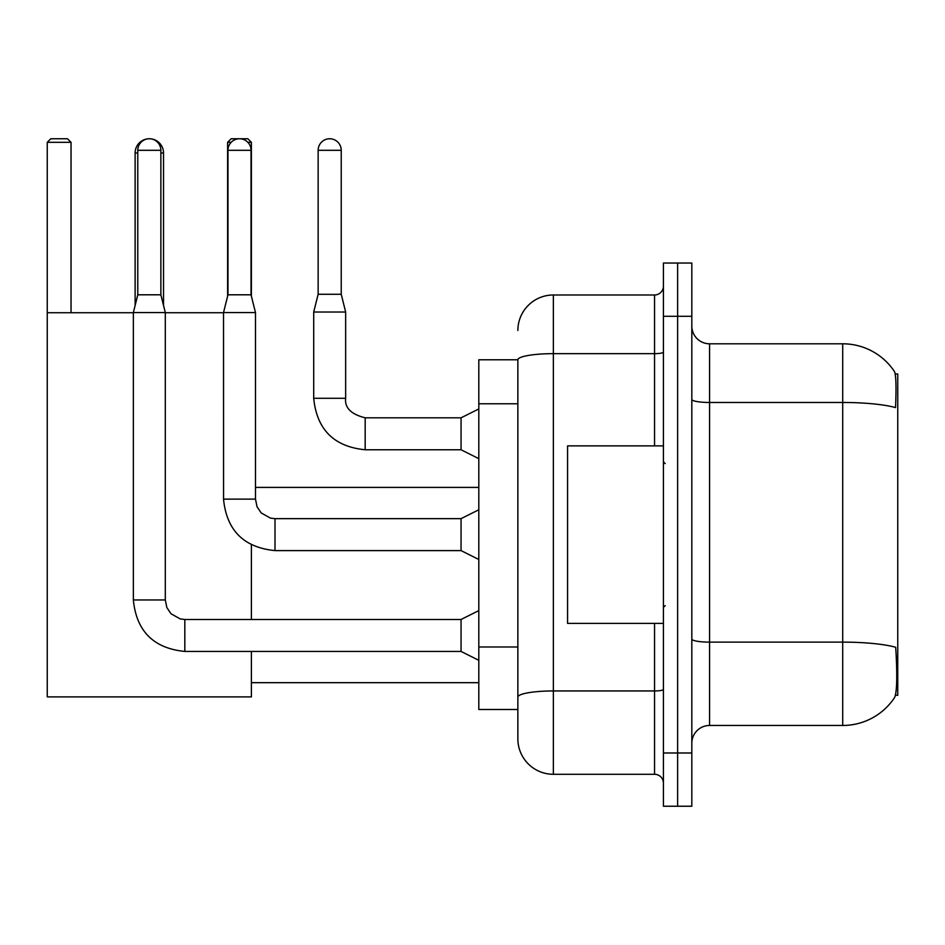 <?xml version="1.0" encoding="UTF-8"?>
<svg xmlns="http://www.w3.org/2000/svg" width="945" height="945" viewBox="0 0 945 945"><rect width="100%" height="100%" fill="white"/><g stroke="black" fill="none" stroke-linecap="round" stroke-linejoin="round"><path stroke-width="1.42" d="M895.447 695.284L897.75 695.284L897.75 373.972L895.234 373.972M517.86 359.773L478.808 359.773L478.808 709.494L517.86 709.494L517.86 738.777L517.86 359.773M709.577 725.465L842.716 725.465A62.134 62.134 0 0 0 894.667 697.422L894.313 697.953L894.667 697.422C896.793 692.425 897.289 678.097 896.132 654.46L895.671 647.278A62.134 10.785 180 0 0 842.716 642.127L842.716 343.803A62.134 62.134 0 0 1 894.313 371.314L894.313 371.314A62.134 62.134 0 0 0 842.716 343.803L709.577 343.803A17.754 17.754 0 0 1 691.823 326.049A17.754 17.754 0 0 0 709.577 343.803L709.577 725.465A17.754 17.754 0 0 0 691.823 743.219M677.624 752.988L677.624 806.239L691.823 806.239L691.823 752.988L677.624 752.988L677.624 806.239L663.425 806.239L663.425 752.988L677.624 752.988L677.624 316.28L677.624 752.988M663.425 752.988L663.425 263.029L677.624 263.029L677.624 316.28L677.624 263.029L691.823 263.029L691.823 752.988M691.823 399.392A17.754 3.083 0 0 0 709.577 402.476L842.716 402.476A62.134 10.785 180 0 1 895.541 407.59C896.392 387.131 896.049 375.153 894.525 371.633A62.134 62.134 0 0 0 842.716 343.803A62.134 62.134 0 0 1 894.525 371.633M517.86 330.478A35.508 35.508 0 0 1 553.357 294.982L553.357 774.286L654.542 774.286L654.542 623.393M553.357 294.982L654.542 294.982A8.871 8.871 0 0 0 663.425 286.099M517.86 719.251L517.86 703.281M663.425 783.157A8.871 8.871 0 0 0 654.542 774.286M553.357 774.286A35.508 35.508 0 0 1 517.86 738.777M663.425 445.875L567.567 445.875L567.567 623.393L663.425 623.393M135.123 305.448L135.123 152.96A14.199 14.199 0 0 1 149.322 138.761A11.541 11.541 0 0 1 160.863 150.302L160.863 294.805L165.304 312.559L165.304 599.957L166.852 607.576L171.021 613.766L180.259 618.94L184.83 619.483L184.83 651.436C153.598 648.353 136.434 631.189 133.351 599.957L133.351 312.559L165.304 312.559M163.52 305.448L163.52 152.96A14.199 14.199 0 0 0 149.322 138.761A11.541 11.541 0 0 0 137.781 150.302L137.781 294.805L160.863 294.805M251.394 651.436L251.394 696.89L47.25 696.89L47.25 142.317L50.806 138.761L67.485 138.761L71.04 142.317L47.25 142.317M71.04 312.736L71.04 142.317M47.25 312.736L133.351 312.736M165.304 312.736L223.528 312.736M251.394 619.483L251.394 544.875M231.182 142.317L227.615 142.317L231.159 138.761L247.85 138.761L251.394 142.317L251.394 296.222M251.394 142.317L247.826 142.317M227.615 142.317L227.615 296.222M478.808 660.319L461.054 651.436L461.054 619.483L478.808 610.612M251.039 294.805L227.969 294.805L227.969 150.302A11.541 11.541 0 0 1 239.51 138.761A11.541 11.541 0 0 1 251.039 150.302L251.039 294.805L255.481 312.559L255.481 499.125L257.028 506.744L261.198 512.934L270.435 518.108L275.007 518.687M478.808 559.487L461.054 550.604L461.054 518.651L478.808 509.78M255.481 499.125L223.563 499.125L223.528 312.559L255.481 312.559M341.228 294.273L318.146 294.273L318.146 150.302A11.541 11.541 0 0 1 329.687 138.761A11.541 11.541 0 0 1 341.228 150.302L341.228 294.273L345.657 312.027L345.657 398.294C344.582 407.767 351.091 414.276 365.183 417.82L365.183 417.855M478.808 458.656L461.054 449.773L461.054 417.82L478.808 408.949M461.054 449.773L365.183 449.773C333.951 446.69 316.799 429.526 313.705 398.294C316.799 429.526 333.951 446.69 365.183 449.773C333.951 446.69 316.799 429.526 313.705 398.294C316.799 429.526 333.951 446.69 365.183 449.773C333.951 446.69 316.799 429.526 313.705 398.294C316.799 429.526 333.951 446.69 365.183 449.773C333.951 446.69 316.799 429.526 313.705 398.294C316.799 429.526 333.951 446.69 365.183 449.773C333.951 446.69 316.799 429.526 313.705 398.294C316.799 429.526 333.951 446.69 365.183 449.773C333.951 446.69 316.799 429.526 313.705 398.294C316.799 429.526 333.951 446.69 365.183 449.773C333.951 446.69 316.799 429.526 313.705 398.294C316.799 429.526 333.951 446.69 365.183 449.773C333.951 446.69 316.799 429.526 313.705 398.294C316.799 429.526 333.951 446.69 365.183 449.773L365.183 417.82C351.091 414.276 344.582 407.767 345.657 398.294L313.705 398.294L313.705 312.027L345.657 312.027M517.86 403.787L478.808 403.787M517.86 646.982L478.808 646.982M842.716 725.465L842.716 642.127L709.577 642.127A17.754 3.083 0 0 1 691.823 639.044M691.823 316.28L663.425 316.28M663.425 689.401A8.871 1.536 0 0 1 654.542 690.949L553.357 690.949A35.508 6.166 180 0 0 517.86 697.115M517.86 359.821A35.508 6.166 180 0 1 553.357 353.654L654.542 353.654L654.542 294.982M654.542 445.875L654.542 353.654A8.871 1.536 0 0 0 663.425 352.119M137.781 152.96L135.123 152.96M163.52 152.96L160.863 152.96M461.054 651.436L184.83 651.436C153.598 648.353 136.434 631.189 133.351 599.957C136.434 631.189 153.598 648.353 184.83 651.436C153.598 648.353 136.434 631.189 133.351 599.957C136.434 631.189 153.598 648.353 184.83 651.436C153.598 648.353 136.434 631.189 133.351 599.957C136.434 631.189 153.598 648.353 184.83 651.436C153.598 648.353 136.434 631.189 133.351 599.957C136.434 631.189 153.598 648.353 184.83 651.436C153.598 648.353 136.434 631.189 133.351 599.957C136.434 631.189 153.598 648.353 184.83 651.436C153.598 648.353 136.434 631.189 133.351 599.957C136.434 631.189 153.598 648.353 184.83 651.436C153.598 648.353 136.434 631.189 133.351 599.957L165.304 599.957M137.781 150.302L160.863 150.302M461.054 550.604L275.007 550.604C243.775 547.521 226.611 530.358 223.528 499.125C226.611 530.358 243.775 547.521 275.007 550.604C243.775 547.521 226.611 530.358 223.528 499.125C226.611 530.358 243.775 547.521 275.007 550.604C243.775 547.521 226.611 530.358 223.528 499.125C226.611 530.358 243.775 547.521 275.007 550.604C243.775 547.521 226.611 530.358 223.528 499.125C226.611 530.358 243.775 547.521 275.007 550.604C243.775 547.521 226.611 530.358 223.528 499.125C226.611 530.358 243.775 547.521 275.007 550.604C243.775 547.521 226.611 530.358 223.528 499.125C226.611 530.358 243.775 547.521 275.007 550.604C243.775 547.521 226.611 530.358 223.528 499.125C226.611 530.358 243.775 547.521 275.007 550.604L275.007 518.651L461.054 518.651M227.969 150.302L251.039 150.302M318.146 150.302L341.228 150.302M665.197 463.629L663.425 461.845M665.197 605.639L663.425 607.411M251.394 682.68L478.808 682.68M255.481 487.407L478.808 487.407M461.054 619.483L184.83 619.483M133.351 599.957C136.434 631.189 153.598 648.353 184.83 651.436M137.781 294.805L133.351 312.559M227.969 294.805L223.528 312.559M345.657 398.294C344.582 407.767 351.091 414.276 365.183 417.82C351.091 414.276 344.582 407.767 345.657 398.294C344.582 407.767 351.091 414.276 365.183 417.82C351.091 414.276 344.582 407.767 345.657 398.294C344.582 407.767 351.091 414.276 365.183 417.82C351.091 414.276 344.582 407.767 345.657 398.294C344.582 407.767 351.091 414.276 365.183 417.82C351.091 414.276 344.582 407.767 345.657 398.294C344.582 407.767 351.091 414.276 365.183 417.82C351.091 414.276 344.582 407.767 345.657 398.294C344.582 407.767 351.091 414.276 365.183 417.82C351.091 414.276 344.582 407.767 345.657 398.294C344.582 407.767 351.091 414.276 365.183 417.82C351.091 414.276 344.582 407.767 345.657 398.294C344.582 407.767 351.091 414.276 365.183 417.82L461.054 417.82M313.705 398.294C316.799 429.526 333.951 446.69 365.183 449.773M318.146 294.273L313.705 312.027"/></g></svg>
